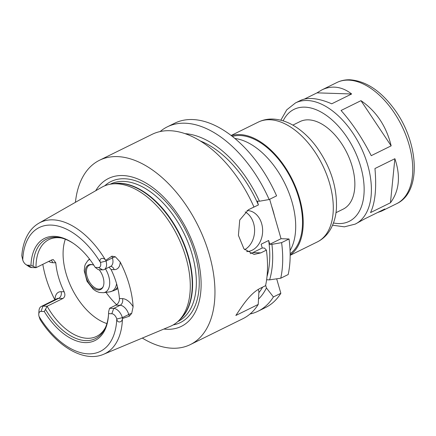 <?xml version="1.0" encoding="UTF-8"?>
<svg xmlns="http://www.w3.org/2000/svg" width="436" height="436" viewBox="0 0 436 436"><rect width="100%" height="100%" fill="white"/><g stroke="black" fill="none" stroke-linecap="round" stroke-linejoin="round"><path stroke-width="0.65" d="M280.822 120.2L286.73 109.845L295.504 102.907A67.558 39.082 63.8 0 1 307.184 100.509A67.558 39.082 63.8 0 1 364.485 155.467A67.558 39.082 63.8 0 1 355.231 224.104L364.899 218.779L384.825 208.964L381.56 211.128L377.603 212.523M370.529 212.594C375.216 202.724 376.688 188.036 374.949 168.536L394.874 158.715C400.782 176.166 399.305 190.848 390.449 202.778L370.529 212.594M371.238 155.668C362.283 138.125 352.223 123.061 341.056 110.482L360.975 100.662C376.312 111.191 386.372 126.255 391.157 145.853L371.238 155.668M394.874 158.715L390.449 202.778M360.975 100.662L391.157 145.853M304.328 99.114L317.032 92.852L321.839 89.93C325.899 87.941 330.063 87.009 334.319 87.135C340.347 87.369 346.119 89.653 351.639 93.985L331.714 103.806C324.117 100.493 317.294 98.727 311.25 98.503C306.998 98.373 303.369 99.043 300.371 100.509L295.504 102.907M317.032 92.852L351.639 93.985M234.835 138.479A66.784 38.635 63.8 0 1 284.844 183.474A66.784 38.635 63.8 0 1 290.06 250.542M232.323 136.441A65.76 38.041 63.8 0 1 240.007 135.525A65.76 38.041 63.8 0 1 294.513 185.883A65.76 38.041 63.8 0 1 290.147 253.779M231.342 135.672A66.784 38.635 63.8 0 1 239.729 134.571A66.784 38.635 63.8 0 1 295.286 186.199A66.784 38.635 63.8 0 1 290.158 255.027M292.834 125.127L300.033 121.579A48.805 28.231 63.8 0 1 308.47 119.846A48.805 28.231 63.8 0 1 349.868 159.554A48.805 28.231 63.8 0 1 343.181 209.133L335.982 212.681M276.675 278.822L280.849 293.286A102.749 59.438 63.8 0 1 265.535 307.538L258.096 311.2A102.749 59.438 63.8 0 1 250.041 314.007M160.126 131.558A102.749 59.438 63.8 0 1 167.261 126.871L174.7 123.208A102.749 59.438 63.8 0 1 276.593 195.862L269.154 199.53L259.464 201.23L257.316 201.16L258.406 204.947L250.858 208.544M269.655 199.285L281.035 238.721L289.041 238.983A102.749 59.438 63.8 0 1 288.191 274.544L280.751 278.212L269.595 279.863L266.619 279.765M38.766 314.094L38.978 310.759A9.657 5.586 63.8 0 1 41.273 306.454A9.657 5.586 63.8 0 1 42.941 306.11L47.132 306.246L44.314 311.533L41.044 311.424A5.548 3.21 -116.2 0 0 38.766 314.094A5.548 3.21 -116.2 0 0 39.038 316.411L40.128 319.61C57.345 346.805 84.301 362.681 103.588 354.294L170.263 326.368A77.575 44.875 63.8 0 0 178.738 320.673A77.575 44.875 63.8 0 0 179.474 240.089A77.575 44.875 63.8 0 0 116.543 183.785A77.575 44.875 63.8 0 0 111.403 184.036A77.575 44.875 63.8 0 0 101.724 187.289L38.962 223.15A73.144 42.314 63.8 0 1 52.93 219.848A73.144 42.314 63.8 0 1 105.425 259.938L105.812 260.248L111.932 256.155L112.434 257.905A9.657 5.586 63.8 0 1 112.962 261.769A9.657 5.586 63.8 0 1 110.657 266.369L104.264 269.519A9.657 5.586 63.8 0 1 102.596 269.862L98.405 269.726L95.212 267.404L98.481 267.508A5.548 3.21 -116.2 0 0 100.482 262.526L100.465 262.45C98.4 258.581 103.087 256.929 105.425 259.938M41.044 311.424L42.941 306.11L58.729 298.328L62.92 298.469L47.132 306.246A53.944 31.207 63.8 0 0 96.612 336.374A53.944 31.207 63.8 0 0 105.49 327.447M108.657 311.62L109.534 308.29L113.725 308.426A9.657 5.586 63.8 0 1 122.374 317.631L122.44 318.885C122.036 322.58 117.088 323.338 116.794 319.027L116.772 318.95A5.548 3.21 -116.2 0 0 111.823 313.74L108.553 313.631L108.657 311.62M108.515 314.53A55.427 32.062 63.8 0 1 105.016 328.466A55.427 32.062 63.8 0 1 45.633 309.56M108.553 313.631A56.969 32.956 63.8 0 1 108.477 315.163A56.969 32.956 63.8 0 1 84.513 342.565A56.969 32.956 63.8 0 1 44.314 311.533M116.794 319.027L122.374 317.631L128.762 314.481L129.269 316.231L122.609 318.438M54.854 299.761A74.491 43.093 63.8 0 1 42.81 264.325M110.646 266.374A5.139 4.006 -88.1 0 1 114.128 269.65A14.797 8.556 -116.2 0 0 120.222 262.08L115.371 256.804L111.932 256.155M120.222 262.08A73.853 42.723 63.8 0 1 133.116 306.748A14.797 8.556 -116.2 0 0 122.494 298.633L119.453 298.535C119.453 301.467 118.281 303.669 115.927 305.14L120.118 305.276A9.657 5.586 63.8 0 1 127.05 310.574A9.657 5.586 63.8 0 1 128.762 314.481A5.139 1.237 163.9 0 1 131.699 313.38L133.116 306.748M129.269 316.231L131.699 313.38M38.962 223.15C35.338 225.232 32.248 228.066 29.681 231.647C25.157 238.089 22.53 246.133 21.8 255.774L22.754 259.981A5.548 3.21 -116.2 0 0 25.893 264.538A5.548 3.21 -116.2 0 0 27.697 265.197L30.967 265.301L36.003 267.682L31.812 267.546A9.657 5.586 63.8 0 1 28.667 266.396L25.893 264.538M105.812 260.248L106.046 261.05A9.657 5.586 63.8 0 1 104.264 269.519M33.12 266.205A55.427 32.062 63.8 0 1 60.315 237.751A55.427 32.062 63.8 0 1 73.499 243.468M48.696 261.426A14.797 8.556 -116.2 0 0 52.74 262.701L55.781 262.804L53.236 259.556L51.786 259.9L36.003 267.682A53.944 31.207 63.8 0 1 48.925 239.598A53.944 31.207 63.8 0 1 58.25 237.685A53.944 31.207 63.8 0 1 61.405 237.996M30.967 265.301A56.969 32.956 63.8 0 1 72.97 243.108A56.969 32.956 63.8 0 1 95.212 267.404M109.534 308.29L115.927 305.14M62.92 298.469C65.013 296.992 65.422 294.763 64.147 291.788L61.105 291.689A14.797 8.556 -116.2 0 0 55.001 299.685M55.781 262.804A53.944 31.207 -116.2 0 0 64.147 291.788M109.055 267.159L111.087 269.552L114.128 269.65M119.453 298.535A53.944 31.207 -116.2 0 0 111.087 269.552M106.902 323.577A53.944 31.207 63.8 0 1 71.853 288.436A53.944 31.207 63.8 0 1 65.34 239.233M258.259 289.395L258.913 291.657L258.221 304.437L235.849 315.462C240.372 309.004 249.212 293.864 259.998 288.436L265.557 285.694A102.749 59.438 63.8 0 0 266.407 250.133L260.848 252.875L254.117 254.428L243.947 248.891L238.416 235.375L239.735 220.011L248.4 209.76L253.965 207.018A102.749 59.438 63.8 0 0 169.833 130.713A102.749 59.438 63.8 0 0 152.066 134.359L99.522 160.257A102.749 59.438 63.8 0 1 117.284 156.606A102.749 59.438 63.8 0 1 204.44 240.198A102.749 59.438 63.8 0 1 190.358 344.582A102.749 59.438 63.8 0 1 142.321 338.069M280.849 293.286L273.41 296.954L266.429 287.951L265.655 285.258M258.221 304.437A102.749 59.438 63.8 0 1 242.907 318.689L190.358 344.582M289.041 238.983L281.596 242.645L271.911 244.345L269.759 244.274L268.669 240.487L261.148 244.193L262.243 247.98L264.39 248.051L266.407 250.133M262.608 287.15A89.391 51.71 63.8 0 1 258.87 292.643M268.669 240.487A89.391 51.71 63.8 0 1 267.012 276.544M266.429 287.951A93.664 54.184 63.8 0 1 258.537 299.047M271.911 244.345A93.664 54.184 63.8 0 1 269.595 279.863M273.41 296.954A102.749 59.438 63.8 0 1 258.096 311.2M281.596 242.645A102.749 59.438 63.8 0 1 280.751 278.212M75.423 202.315A102.749 59.438 63.8 0 1 99.522 160.257M200.173 140.921A89.391 51.71 63.8 0 1 258.406 204.947M244.629 249.686A20.552 16.018 91.9 0 0 253.616 223.379A20.552 16.018 91.9 0 0 245.157 211.918M247.059 210.512A20.552 16.018 -88.1 0 1 247.294 210.517A20.552 16.018 -88.1 0 1 261.66 223.646A20.552 16.018 -88.1 0 1 246.651 251.594M250.193 253.632A23.119 18.018 91.9 0 0 252.842 252.613L262.243 247.98M269.759 244.274L281.035 238.721M167.261 126.871A102.749 59.438 63.8 0 1 269.154 199.53M185.066 133.656A93.664 54.184 63.8 0 1 259.464 201.23M103.196 286.599A13.107 7.581 63.8 0 1 101.119 288.627A13.107 7.581 63.8 0 1 88.519 280.223A13.107 7.581 63.8 0 1 89.527 265.115A13.107 7.581 63.8 0 1 91.794 264.647A13.107 7.581 63.8 0 1 92.405 264.701M99.195 269.748A13.685 7.919 63.8 0 1 103.016 286.997A13.685 7.919 63.8 0 1 87.87 281.476A13.685 7.919 63.8 0 1 90.906 264.472A13.685 7.919 63.8 0 1 91.98 264.598A13.685 7.919 63.8 0 1 93.86 265.235M104.678 185.84A78.6 45.469 63.8 0 1 124.538 178.749A78.6 45.469 63.8 0 1 193.399 248.765A78.6 45.469 63.8 0 1 173.212 324.907M95.718 190.717A82.437 47.688 63.8 0 1 122.75 175.545A82.437 47.688 63.8 0 1 197.23 256.493A82.437 47.688 63.8 0 1 163.887 329.038M271.65 206.201A66.784 38.635 63.8 0 1 274.522 216.158M231.113 135.498L258.254 122.124A66.784 38.635 63.8 0 1 269.802 119.747A66.784 38.635 63.8 0 1 326.455 174.084A66.784 38.635 63.8 0 1 317.299 241.936L290.158 255.311M283.149 120.859A62.419 36.106 63.8 0 1 304.808 107.152A62.419 36.106 63.8 0 1 361.662 170.225A62.419 36.106 63.8 0 1 333.464 222.965M321.839 89.93L336.854 82.529A67.558 39.082 63.8 0 1 348.533 80.131A67.558 39.082 63.8 0 1 405.834 135.095A67.558 39.082 63.8 0 1 396.58 203.726L381.56 211.128M41.273 306.454L57.062 298.671A9.657 5.586 63.8 0 1 58.729 298.328A5.139 4.006 91.9 0 0 61.105 291.689M111.823 313.74L113.725 308.426L120.118 305.276A5.139 4.006 91.9 0 0 122.494 298.633M122.44 318.885A73.144 42.314 63.8 0 1 103.588 354.294M116.772 318.95A69.041 39.938 63.8 0 1 88.344 353.847A69.041 39.938 63.8 0 1 39.038 316.411M27.697 265.197L31.812 267.546M22.754 259.981A69.041 39.938 63.8 0 1 51.181 225.085A69.041 39.938 63.8 0 1 100.482 262.526M98.481 267.508L102.596 269.862M100.465 262.45L106.046 261.05L112.434 257.905A5.139 1.237 -16.1 0 1 115.371 256.804M51.17 260.205A5.139 4.006 -88.1 0 1 52.74 262.701M252.842 252.613L260.848 252.875M105.496 268.914A18.127 10.486 63.8 0 1 103.436 292.714L99.37 292.474L96.258 291.286L93.233 289.253L87.02 281.291L84.224 270.778L84.764 265.993L85.391 264.2L87.701 260.783A18.127 10.486 63.8 0 1 89.783 259.409M116.581 283.683A20.198 11.685 63.8 0 1 109.785 291.853L103.436 292.714M117.491 287.024A20.552 11.886 63.8 0 1 114.041 290.556L109.785 291.853M116.619 304.715A65.504 37.894 63.8 0 1 105.986 292.371M111.403 184.036L114.341 183.638A76.616 44.325 63.8 0 1 119.415 183.387A76.616 44.325 63.8 0 1 181.572 238.999A76.616 44.325 63.8 0 1 180.842 318.585L178.738 320.673M112.799 183.85A76.545 44.281 63.8 0 1 119.824 183.262A76.545 44.281 63.8 0 1 182.602 240.34A76.545 44.281 63.8 0 1 179.741 319.681M110.117 184.243L110.352 184.128A76.545 44.281 63.8 0 1 123.584 181.409A76.545 44.281 63.8 0 1 188.516 243.686A76.545 44.281 63.8 0 1 178.024 321.452L177.79 321.572M258.254 122.124C262.826 119.905 267.709 118.886 272.903 119.061C281.029 119.453 288.948 122.265 296.66 127.492C303.93 132.413 310.53 138.866 316.46 146.85C330.488 166.481 337.148 186.935 336.439 208.223C335.905 217.03 333.54 224.687 329.344 231.184C326.226 235.881 322.209 239.468 317.299 241.936M355.231 224.104L344.38 226.834L332.57 225.21M336.854 82.529C340.93 80.546 345.339 79.63 350.081 79.788C365.7 81.031 380.143 90.426 393.408 107.975C418.598 140.719 422.549 191.813 396.58 203.726M87.701 260.783L89.484 259.017M114.041 290.556L117.884 288.665"/></g></svg>
